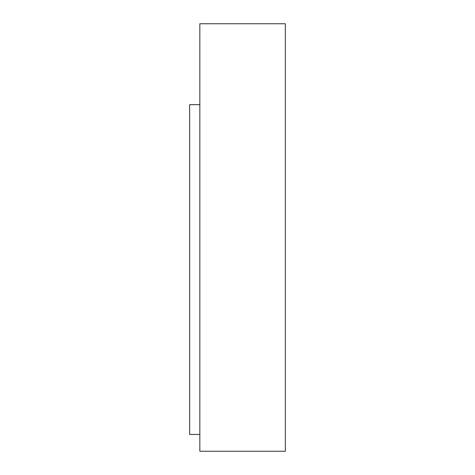 <?xml version="1.0" encoding="UTF-8"?>
<svg xmlns="http://www.w3.org/2000/svg" width="475" height="475" viewBox="0 0 475 475"><rect width="100%" height="100%" fill="white"/><g stroke="black" fill="none" stroke-linecap="round" stroke-linejoin="round"><path stroke-width="0.71" d="M285.338 451.25L285.338 23.75L199.838 23.75L199.838 451.25L285.338 451.25M199.838 104.672L189.662 104.672L189.662 434.453L199.838 434.453"/></g></svg>
